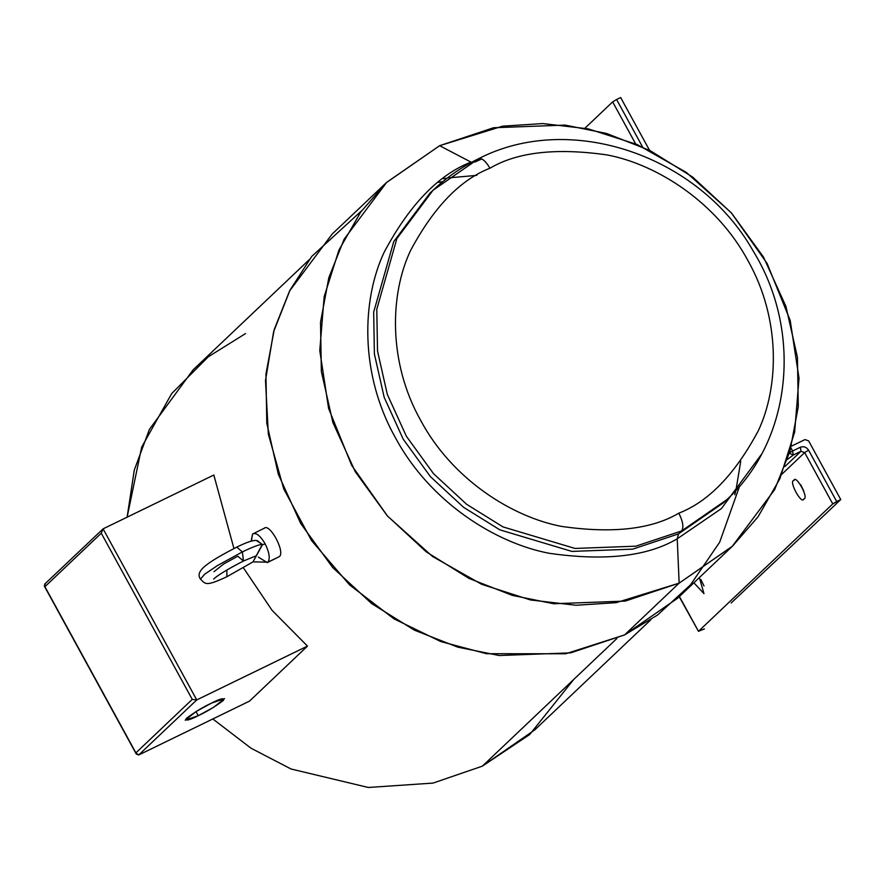 <?xml version="1.0" encoding="UTF-8"?>
<svg xmlns="http://www.w3.org/2000/svg" width="885" height="885" viewBox="0 0 885 885"><rect width="100%" height="100%" fill="white"/><g stroke="black" fill="none" stroke-linecap="round" stroke-linejoin="round"><path stroke-width="1.33" d="M257.358 540.647L262.48 544.684L265.223 543.987C260.234 535.547 256.008 532.228 252.546 534.064L251.163 541.178M251.395 541.122L252.546 534.064L253.94 533.378L252.546 534.064C256.008 532.228 260.234 535.547 265.223 543.987L262.48 544.684L252.999 561.875L262.336 544.408C259.371 544.43 252.712 546.93 242.379 551.908L217.544 565.515L204.767 574.144L200.452 579.1L204.767 574.144L217.544 565.515L242.379 551.908L236.726 547.129L242.379 551.908C252.712 546.93 259.371 544.43 262.336 544.408L256.329 540.492M213.672 579.044L213.661 579.056C217.81 575.15 227.744 569.132 243.475 561.001L242.379 551.908L243.464 561.001L237.822 556.234L223.695 563.966L213.982 571.699M226.881 569.962L226.892 576.732L226.881 569.962M252.546 534.064L264.637 528.046M256.385 540.503C253.165 540.038 246.616 542.251 236.726 547.129C205.685 563.258 194.988 571.312 200.452 579.1C205.652 584.144 205.453 586.678 226.892 576.732L252.999 561.875L267.934 562.163C270.29 558.656 269.383 552.605 265.223 543.987C269.383 552.605 270.29 558.656 267.934 562.163L279.394 556.599C285.534 551.875 269.228 522.028 264.007 528.489C269.228 522.028 285.534 551.875 279.394 556.599L267.292 562.617L258.32 557.085M211.504 703.11L195.917 711.651L185.197 720.18L198.24 715.7L195.994 711.595L198.24 715.7C189.08 720.324 185.109 721.231 186.304 718.432C194.7 712.126 203.096 707.015 211.504 703.11C220.653 698.486 224.635 697.579 223.44 700.378C215.044 706.684 206.636 711.783 198.24 715.7L213.827 707.159L224.547 698.63L211.504 703.11M761.388 454.447L721.441 508.565L677.224 538.799C647.51 556.433 604.864 561.256 549.286 553.302C495.047 543.069 429.546 501.673 395.252 437.389C359.531 373.802 361.711 299.517 384.3 251.937C409.633 204.656 438.529 174.71 470.997 162.11L471.506 162.353L470.997 162.11C438.529 174.71 409.633 204.656 384.3 251.937C361.711 299.517 359.531 373.802 395.252 437.389C429.546 501.673 495.047 543.069 549.286 553.302C604.864 561.256 647.51 556.433 677.224 538.799L678.507 533.887L632.709 549.142L571.898 551.41L499.848 529.849L463.541 507.271L430.409 476.639L403.228 439.192L384.178 397.31L374.388 353.978L373.669 312.173L393.77 241.539L429.9 193.218L393.77 241.539L373.669 312.173L374.388 353.978L384.178 397.31L403.228 439.192L430.409 476.639L463.541 507.271L499.848 529.849L571.898 551.41L632.709 549.142L678.507 533.887L723.554 502.724L678.507 533.887L681.638 530.934L726.685 499.771L681.638 530.934L678.507 533.887L677.224 538.799L679.149 583.138L732.514 546.122L758.058 516.785L779.829 478.818L794.63 432.168L799.022 378.26L790.194 320.403L767.107 263.453L731.242 212.721L686.317 172.409L637.156 144.532L588.226 128.856L542.782 123.568L502.603 126.168L439.646 145.693L470.997 162.11L439.646 145.693L493.531 127.75L565.084 125.084L606.524 133.458L649.844 150.439L692.557 177L731.53 213.053L763.523 257.104L785.924 306.376L797.44 357.352L798.292 406.536L789.962 451.173L774.652 489.637L732.138 546.476L679.149 583.138L624.589 634.91L677.578 598.249L732.138 546.476M478.066 159.101L478.674 158.669C461.793 166.889 446.571 177.42 433.019 190.264L478.066 159.101C481.274 157.342 485.257 160.384 489.98 168.216C517.183 152.076 556.245 147.651 607.143 154.941C656.803 164.311 716.795 202.211 748.201 261.075C780.902 319.308 778.911 387.342 758.224 430.906C735.026 474.205 708.564 501.629 678.828 513.167C682.977 521.542 683.917 527.471 681.638 530.934L635.839 546.178L575.018 548.446L502.968 526.896L466.66 504.317L433.528 473.674L406.348 436.228L387.298 394.345L377.519 351.013L376.789 309.219L396.889 238.574L433.019 190.264L396.889 238.574L376.789 309.219L377.519 351.013L387.298 394.345L406.348 436.228L433.528 473.674L466.66 504.317L502.968 526.896L575.018 548.446L635.839 546.178L681.638 530.934C683.917 527.471 682.977 521.542 678.828 513.167C708.564 501.629 735.026 474.205 758.224 430.906C778.911 387.342 780.902 319.308 748.201 261.075C716.795 202.211 656.803 164.311 607.143 154.941C556.245 147.651 517.183 152.076 489.98 168.216C460.255 179.755 433.783 207.167 410.585 250.477C389.909 294.041 387.907 362.065 420.618 420.298C452.025 479.161 512.006 517.061 561.676 526.431C612.575 533.721 651.625 529.307 678.828 513.167C651.625 529.307 612.575 533.721 561.676 526.431C512.006 517.061 452.025 479.161 420.618 420.298C387.907 362.065 389.909 294.041 410.585 250.477C433.783 207.167 460.255 179.755 489.98 168.216C485.257 160.384 481.274 157.342 478.066 159.101M803.868 491.208L800.748 484.781L803.868 491.208M793.812 480.522C788.336 480.765 801.943 505.612 803.845 498.852C801.943 505.612 788.336 480.765 793.812 480.522C795.715 473.763 809.321 498.609 803.845 498.852C809.321 498.609 795.715 473.763 793.812 480.522L794.232 480.223M703.995 585.97L700.865 579.542L703.995 585.97M693.862 582.795L703.973 593.614L693.862 582.795M481.75 158.924L474.935 162.055M438.429 182.41L442.876 181.569M740.734 461.284L736.054 489.593M735.878 490.367L734.793 494.77M573.701 679.481L529.706 734.528L482.347 766.156L433.008 783.092L368.315 787.473L291.065 769.01L250.964 748.179L212.831 718.963L250.964 748.179L291.065 769.01L368.315 787.473L433.008 783.092L482.347 766.156L616.956 638.439L482.347 766.156L534.75 729.904L650.862 619.732M309.241 259.67L193.118 369.841L149.421 429.38L134.299 470.023L127.119 517.183L141.666 447.135L171.657 393.626L208.274 356.799L245.521 333.59M213.827 475.035L233.939 548.512L213.827 475.035L103.091 528.854L213.827 475.035M243.441 567.849L272.071 610.351L307.482 646.105L249.47 701.152L138.724 754.971L249.47 701.152L307.482 646.105L196.747 699.924L138.724 754.971L196.747 699.924L307.482 646.105L272.071 610.351L243.441 567.849M784.807 466.627L800.991 451.273L793.259 455.034L787.351 459.47L793.259 455.034L800.991 451.273L784.807 466.627M791.356 446.206L804.985 439.579L791.356 446.206M800.361 447.235C803.702 446.062 806.445 447.047 808.591 450.199L836.69 501.518L840.75 499.549L808.636 440.896L804.985 439.579L808.636 440.896L840.75 499.549L813.813 525.104L840.75 499.549L832.752 503.919L698.475 631.315L704.405 628.914L698.475 631.315L832.752 503.919L804.653 452.589L781.776 474.305L804.653 452.589L800.991 451.273L804.653 452.589L832.752 503.919L836.69 501.518L808.591 450.199L804.653 452.589L808.591 450.199C806.445 447.047 803.702 446.062 800.361 447.235L800.991 451.273L800.361 447.235L792.628 450.996L800.361 447.235M790.902 447.854L792.628 450.996L790.902 447.854M620.65 97.527L616.591 99.507L642.565 146.954L616.591 99.507L620.65 97.527L649.535 150.295L620.65 97.527M443.341 178.715L447.334 178.051M448.418 177.885L476.794 175.374M739.617 486.142L719.671 542.228L690.466 584.885L657.533 615.02L624.589 634.91L565.714 653.772L486.429 653.716L440.774 641.559L393.969 618.836L349.531 584.852L311.564 540.602L283.753 488.94L268.332 434.07L265.489 380.462L273.609 331.764L290.003 290.158L311.752 256.418L361.711 210.707M386.656 182.354L332.096 234.116L289.583 290.966L274.273 329.419L265.942 374.067L266.794 423.251L278.31 474.216L300.712 523.5L332.705 567.55L371.678 603.592L414.39 630.153L457.711 647.134L499.151 655.519L570.703 652.853L624.589 634.91L679.149 583.138L625.264 601.081L553.711 603.747L512.271 595.373L468.95 578.392L426.238 551.831L387.265 515.789L355.272 471.738L332.871 422.455L321.355 371.479L320.514 322.295L328.833 277.658L344.143 239.193L386.656 182.354L439.646 145.693L386.28 182.708L360.737 212.046L338.966 250.012L324.164 296.663L319.773 350.571L328.601 408.427L351.688 465.377L387.553 516.11L432.477 556.433L481.639 584.299L530.569 599.975L576.013 605.263L616.192 602.663L679.149 583.138L677.224 538.799M44.914 586.689L45.069 583.912L44.914 586.689L101.277 533.212L103.091 528.854L101.277 533.212L192.255 699.393L196.747 699.924L103.091 528.854L196.747 699.924L192.255 699.393L101.277 533.212L44.914 586.689L135.903 752.869L192.255 699.393L135.903 752.869L138.724 754.971L136.29 754.053L44.25 585.947L136.29 754.053M44.516 584.288L103.091 528.854M635.64 143.879L612.652 101.897L584.952 128.192L612.652 101.897L616.591 99.507L612.652 101.897L635.64 143.879M731.154 602.995L813.813 525.104L731.154 602.995M679.414 596.501L698.475 631.315L679.414 596.501M699.371 577.573L703.973 593.614L699.371 577.573M187.056 709.117L181.845 714.062M789.055 453.087L792.628 450.996L793.259 455.034L792.628 450.996L789.055 453.087L793.259 455.034L789.055 453.087M679.204 596.7L698.475 631.315M267.292 562.617L279.394 556.599M243.475 561.001L256.008 555.869M723.554 502.724L726.685 499.771C791.798 440.188 802.905 331.654 753.168 250.986C699.139 155.295 570.161 111.388 478.674 158.669M433.019 190.264L429.9 193.218"/></g></svg>
